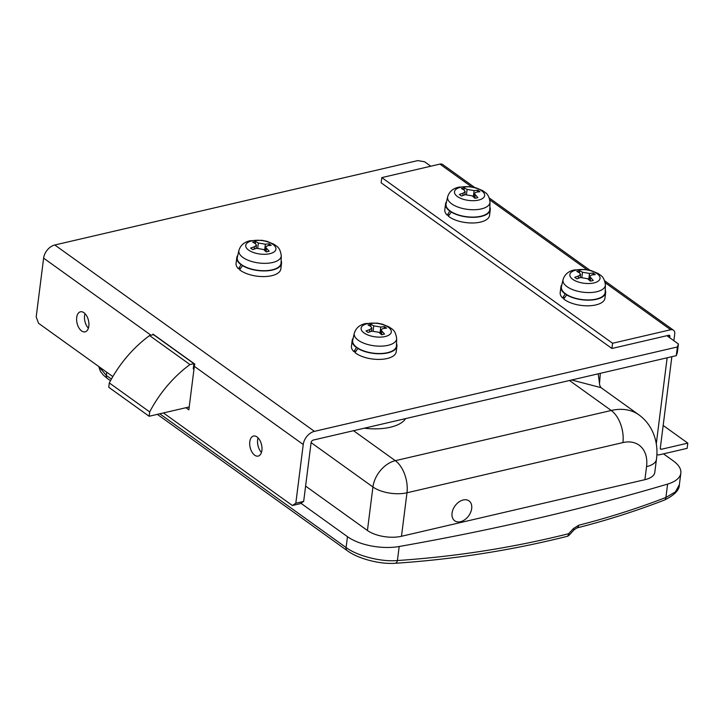 <?xml version="1.0" encoding="UTF-8"?>
<svg xmlns="http://www.w3.org/2000/svg" width="724" height="724" viewBox="0 0 724 724"><rect width="100%" height="100%" fill="white"/><g stroke="black" fill="none" stroke-linecap="round" stroke-linejoin="round"><path stroke-width="1.09" d="M452.048 513.126A12.254 8.453 -54.3 0 1 458.808 502.058A12.254 8.453 -54.3 0 1 469.007 500.881A12.254 8.453 -54.3 0 1 471.677 508.556A12.254 8.453 -54.3 0 1 464.917 519.624A12.254 8.453 -54.3 0 1 454.717 520.8A12.254 8.453 -54.3 0 1 452.048 513.126A12.254 8.453 -54.3 0 1 458.808 502.058A12.254 8.453 -54.3 0 1 469.007 500.881A12.254 8.453 -54.3 0 1 471.677 508.556A12.254 8.453 -54.3 0 1 464.917 519.624A12.254 8.453 -54.3 0 1 454.717 520.8A12.254 8.453 -54.3 0 1 452.048 513.126M644.903 479.677L646.55 466.636A24.516 10.978 7.2 0 0 656.442 459.351L654.795 472.401A24.516 10.978 -172.8 0 1 644.903 479.677L401.485 536.276A24.516 10.978 -172.8 0 1 367.43 530.484L372.932 486.99A24.516 16.905 -54.3 0 1 395.304 460.681L611.237 410.481A58.834 40.562 -54.3 0 1 638.948 414.879L601.047 387.666L571.634 379.991M157.343 414.363L347.167 550.62A4.905 3.385 -54.3 0 1 346.099 547.552C357.475 555.987 381.15 562.059 397.422 560.539L399.186 546.502A1961.081 878.112 7.2 0 0 667.6 484.094A39.223 17.566 7.2 0 0 680.832 473.134A39.223 17.566 7.2 0 0 673.329 460.917L663.483 453.848M399.186 546.502A39.223 17.566 -172.8 0 1 347.475 536.674L300.894 503.243M367.43 530.484L305.6 486.103M98.889 366.606L106.292 375.403L106.7 372.208M566.901 536.412A4.905 4.905 0 0 0 569.317 534.982A4.905 0.733 -137.4 0 0 568.675 533.706A4.905 2.86 -104.1 0 1 566.901 536.412L566.901 536.412C511.207 550.376 453.975 559.335 395.204 563.29A4.905 2.706 -93.9 0 0 397.422 560.539C456.048 556.575 513.135 547.634 568.675 533.706L573.354 528.629L578.657 525.253C608.314 517.705 637.401 508.447 665.908 497.469L675.383 491.904L679.374 484.691L680.832 473.134M679.374 484.682C679.447 489.994 674.478 495.116 664.46 500.058L664.46 500.058C635.844 511.09 606.64 520.384 576.874 527.959L576.874 527.959A4.905 2.878 -104.3 0 0 578.657 525.253M576.874 527.959L573.987 529.896A4.905 0.742 -137.5 0 0 573.354 528.629M598.196 373.819L599.517 383.539C599.481 384.887 600.006 386.272 601.083 387.693L601.047 387.666M261.898 450.418A10.299 5.864 -103.1 0 0 259.744 440.12A10.299 5.864 -103.1 0 0 253.509 436.038A10.299 5.864 -103.1 0 0 249.789 441.721A10.299 5.864 -103.1 0 0 251.943 452.02A10.299 5.864 -103.1 0 0 258.178 456.093A10.299 5.864 -103.1 0 0 261.898 450.418M258.079 437.875A10.299 5.864 -103.1 0 0 257.635 439.893A10.299 5.864 -103.1 0 0 261.464 452.437M88.826 326.171A10.299 5.864 -103.1 0 0 86.672 315.872A10.299 5.864 -103.1 0 0 80.436 311.8A10.299 5.864 -103.1 0 0 76.708 317.474A10.299 5.864 -103.1 0 0 78.862 327.773A10.299 5.864 -103.1 0 0 85.097 331.854A10.299 5.864 -103.1 0 0 88.826 326.171M84.998 313.628A10.299 5.864 -103.1 0 0 84.563 315.646A10.299 5.864 -103.1 0 0 88.382 328.189M678.424 343.981L677.32 352.678L676.279 355.665L677.383 346.968L678.424 343.981L666.885 335.701L611.925 348.479L381.15 182.819L381.81 177.597L439.911 164.095A5.883 4.054 -54.3 0 1 442.69 164.529L474.609 187.444M303.673 501.397L300.234 503.678L292.378 505.506L295.817 503.225L303.673 501.397L311.085 442.681A2.453 1.692 -54.3 0 1 313.32 440.056L676.279 355.665M152.791 334.823A12.254 8.453 -54.3 0 1 152.981 334.09L194.81 364.118A12.254 8.453 125.7 0 0 194.34 366.344L188.846 409.829L185.905 407.721M430.78 166.212L424.572 161.76L417.766 160.601L54.807 244.993A12.254 8.453 -54.3 0 0 43.621 258.142L36.2 316.859L38.535 323.275L112.817 376.598M295.817 503.225L303.238 444.509A12.254 8.453 -54.3 0 1 314.424 431.359L677.383 346.968M292.378 505.506L163.443 412.942M669.682 337.701L669.863 336.271A1.475 1.014 -54.3 0 0 669.537 335.348A1.475 1.014 -54.3 0 0 668.849 335.239L666.885 335.701M611.925 348.479L612.576 343.257L381.81 177.597M656.27 443.875L667.139 357.792M660.279 448.554L661.302 449.287L687.8 443.124L687.139 448.346L659.464 454.781A5.883 4.054 125.7 0 1 656.858 454.455M687.8 443.124L663.166 425.441M612.576 343.257L670.686 329.746A5.883 4.054 125.7 0 1 673.456 330.189A5.883 4.054 125.7 0 1 674.741 333.873L673.872 340.714M671.854 356.697L660.288 448.256A1.475 1.014 -54.3 0 0 660.605 449.179A1.475 1.014 -54.3 0 0 661.302 449.287M354.308 333.221L352.733 340.162A22.064 9.883 7.2 0 0 356.878 347.466A22.064 9.883 7.2 0 0 358.299 348.398A22.064 9.883 7.2 0 0 387.521 352.669A22.064 9.883 7.2 0 0 396.462 345.683L396.662 338.57C395.34 329.456 391.856 329.221 389.25 327.022L382.372 324.162L377.15 323.121L365.602 323.547C359.701 324.795 355.937 328.017 354.308 333.221A21.367 9.566 7.2 0 0 364.905 343.61A21.367 9.566 7.2 0 0 388.001 345.33A21.367 9.566 7.2 0 0 396.662 338.57M370.959 324.334L373.756 325.845L380.779 327.04L384.444 326.624L386.58 328.153L382.906 328.569L380.887 329.954L384.516 334.063L381.611 334.741L378.933 332.316L371.919 331.121L368.127 332.443L365.991 330.913L369.783 329.592L371.837 327.981L370.851 326.515L368.054 325.004L370.959 324.334L370.697 326.424M396.915 346.181A22.553 10.1 7.2 0 1 387.811 352.878A22.553 10.1 7.2 0 1 357.909 348.488L354.968 352.597A22.553 10.1 7.2 0 0 387.096 358.534A22.553 10.1 7.2 0 0 396.2 351.837L396.915 346.181A22.553 10.1 7.2 0 0 396.526 343.583M353.194 338.108A22.553 10.1 7.2 0 0 352.172 340.524L351.457 346.181A22.553 10.1 7.2 0 0 353.846 351.593L356 351.095M352.172 340.524A22.553 10.1 7.2 0 0 356.479 347.556L353.846 351.593M384.444 326.624L384.227 328.379M238.92 250.386L237.345 257.337A22.064 9.883 7.2 0 0 241.49 264.631A22.064 9.883 7.2 0 0 242.92 265.563A22.064 9.883 7.2 0 0 272.133 269.844A22.064 9.883 7.2 0 0 281.075 262.857L281.274 255.735C279.953 246.622 276.468 246.386 273.871 244.196L266.984 241.336L261.762 240.287L250.223 240.721C244.314 241.97 240.549 245.192 238.92 250.386A21.367 9.566 7.2 0 0 249.518 260.785A21.367 9.566 7.2 0 0 272.622 262.504A21.367 9.566 7.2 0 0 281.274 255.735M255.572 241.499L258.377 243.011L265.391 244.205L269.066 243.798L271.192 245.327L267.527 245.735L265.5 247.128L269.138 251.237L266.233 251.907L263.545 249.49L256.531 248.296L252.748 249.617L250.613 248.088L254.396 246.766L256.45 245.155L255.472 243.689L252.667 242.178L255.572 241.499L255.31 243.599M281.527 263.355A22.553 10.1 7.2 0 1 272.423 270.052A22.553 10.1 7.2 0 1 242.522 265.663L239.59 269.771A22.553 10.1 7.2 0 0 271.708 275.699A22.553 10.1 7.2 0 0 280.822 269.002L281.527 263.355A22.553 10.1 7.2 0 0 281.138 260.758M237.807 255.282A22.553 10.1 7.2 0 0 236.784 257.699L236.069 263.355A22.553 10.1 7.2 0 0 238.458 268.767L240.612 268.269M236.784 257.699A22.553 10.1 7.2 0 0 241.101 264.722L238.458 268.767M269.066 243.798L268.839 245.554M447.658 196.792L446.084 203.734A22.064 9.883 7.2 0 0 450.228 211.037A22.064 9.883 7.2 0 0 451.649 211.969A22.064 9.883 7.2 0 0 480.872 216.241A22.064 9.883 7.2 0 0 489.813 209.263L490.012 202.141C488.691 193.027 485.207 192.792 482.6 190.593L475.722 187.742L470.5 186.692L458.962 187.118C453.052 188.367 449.287 191.598 447.658 196.792A21.367 9.566 7.2 0 0 458.256 207.182A21.367 9.566 7.2 0 0 481.36 208.901A21.367 9.566 7.2 0 0 490.012 202.141M464.31 187.905L467.116 189.417L474.13 190.611L477.795 190.195L479.931 191.724L476.265 192.141L474.238 193.525L477.876 197.634L474.962 198.313L472.283 195.887L465.27 194.693L461.478 196.023L459.351 194.484L463.134 193.163L465.188 191.552L464.211 190.095L461.405 188.575L464.31 187.905L464.048 189.996M490.266 209.752A22.553 10.1 7.2 0 1 481.161 216.449A22.553 10.1 7.2 0 1 451.26 212.06L448.328 216.168A22.553 10.1 7.2 0 0 480.446 222.105A22.553 10.1 7.2 0 0 489.551 215.408L490.266 209.752A22.553 10.1 7.2 0 0 489.876 207.155M446.545 201.688A22.553 10.1 7.2 0 0 445.522 204.096L444.808 209.752A22.553 10.1 7.2 0 0 447.197 215.173L449.351 214.666M445.522 204.096A22.553 10.1 7.2 0 0 449.839 211.127L447.197 215.173M477.795 190.195L477.578 191.96M563.046 279.618L561.471 286.559A22.064 9.883 7.2 0 0 565.616 293.863A22.064 9.883 7.2 0 0 567.037 294.795A22.064 9.883 7.2 0 0 596.259 299.075A22.064 9.883 7.2 0 0 605.201 292.089L605.4 284.966C604.078 275.853 600.594 275.618 597.988 273.419L591.11 270.568L585.879 269.518L574.34 269.952C568.44 271.201 564.666 274.423 563.046 279.618A21.367 9.566 7.2 0 0 573.643 290.007A21.367 9.566 7.2 0 0 596.739 291.736A21.367 9.566 7.2 0 0 605.4 284.966M579.698 270.731L582.494 272.242L589.508 273.437L593.182 273.029L595.318 274.559L591.644 274.966L589.626 276.36L593.255 280.469L590.35 281.138L587.671 278.722L580.657 277.527L576.865 278.849L574.729 277.319L578.521 275.998L580.576 274.378L579.589 272.921L576.793 271.409L579.698 270.731L579.435 272.83M605.653 292.577A22.553 10.1 7.2 0 1 596.549 299.284A22.553 10.1 7.2 0 1 566.648 294.885L563.706 299.003A22.553 10.1 7.2 0 0 595.834 304.931A22.553 10.1 7.2 0 0 604.938 298.234L605.653 292.577A22.553 10.1 7.2 0 0 605.264 289.989M561.933 284.514A22.553 10.1 7.2 0 0 560.901 286.93L560.195 292.587A22.553 10.1 7.2 0 0 562.584 297.998L564.738 297.501M560.901 286.93A22.553 10.1 7.2 0 0 565.218 293.953L562.584 297.998M593.182 273.029L592.965 274.785M193.896 363.647L153.506 334.66L149.578 335.574L189.969 364.561L193.896 363.647L193.236 368.869L194.041 368.679M189.208 406.951L149.135 416.264L149.687 411.92L109.306 382.933A98.057 67.613 -54.3 0 1 149.578 335.574M149.687 411.92A98.057 67.613 -54.3 0 1 189.969 364.561M149.135 416.264L108.754 387.277L109.306 382.933M405.612 418.599A41.087 18.399 -172.8 0 1 364.29 428.201M646.55 466.636A34.318 23.666 125.7 0 0 622.911 442.581L406.978 492.782A24.516 13.955 -103.1 0 0 395.304 460.681L353.538 430.708M622.911 442.581A24.516 13.955 -103.1 0 0 611.237 410.481L569.471 380.498M159.769 413.793L346.099 547.552L347.475 536.674M111.396 379.068L106.292 375.403A4.905 3.385 125.7 0 0 107.36 378.48L103.532 375.276L100.491 371.512L98.672 366.453M401.485 536.276L406.978 492.782A24.516 10.978 -172.8 0 1 372.932 486.99L311.094 442.608M664.46 500.058A4.905 2.887 -111.1 0 0 665.908 497.469L667.6 484.094M314.424 431.359L54.807 244.993M303.238 444.509L194.34 366.344M151.008 335.239L43.621 258.142M669.863 336.271L668.524 335.321M670.686 329.746L605.237 282.767M587.001 269.681L489.849 199.933M471.614 186.846L439.911 164.095M367.267 323.691A15.204 6.806 7.2 0 0 364.036 332.94A15.204 6.806 7.2 0 0 385.159 336.533A15.204 6.806 7.2 0 0 388.39 327.284A15.204 6.806 7.2 0 0 367.267 323.691M369.783 329.592L369.484 331.936M381.838 331.637L381.467 334.597M380.779 327.04L379.991 333.23M373.756 325.845L373.122 330.877M251.88 240.857A15.204 6.806 7.2 0 0 248.658 250.115A15.204 6.806 7.2 0 0 269.771 253.708A15.204 6.806 7.2 0 0 273.002 244.45A15.204 6.806 7.2 0 0 251.88 240.857M254.396 246.766L254.097 249.11M266.45 248.812L266.079 251.762M265.391 244.205L264.604 250.404M258.377 243.011L257.735 248.051M460.618 187.263A15.204 6.806 7.2 0 0 457.396 196.512A15.204 6.806 7.2 0 0 478.51 200.105A15.204 6.806 7.2 0 0 481.741 190.855A15.204 6.806 7.2 0 0 460.618 187.263M463.134 193.163L462.835 195.507M475.188 195.218L474.817 198.168M474.13 190.611L473.342 196.801M467.116 189.417L466.473 194.457M576.005 270.088A15.204 6.806 7.2 0 0 572.774 279.346A15.204 6.806 7.2 0 0 593.897 282.939A15.204 6.806 7.2 0 0 597.128 273.681A15.204 6.806 7.2 0 0 576.005 270.088M578.521 275.998L578.223 278.342M590.576 278.043L590.205 280.993M589.508 273.437L588.73 279.636M582.494 272.242L581.861 277.283M110.482 380.715L107.36 378.48M656.442 459.351C658.695 444.12 653.899 425.775 638.948 414.879M569.317 534.982L573.987 529.896M347.167 550.62C357.964 558.629 379.385 564.394 395.204 563.29M600.323 373.322L599.517 383.539M673.456 330.189L604.703 280.831M589.997 270.278L489.315 198.005M371.837 327.981L371.421 331.284M380.887 329.954L380.426 333.619M256.45 245.155L256.034 248.45M265.5 247.128L265.038 250.785M465.188 191.552L464.772 194.856M474.238 193.525L473.777 197.19M580.576 274.378L580.159 277.681M589.626 276.36L589.155 280.016"/></g></svg>
